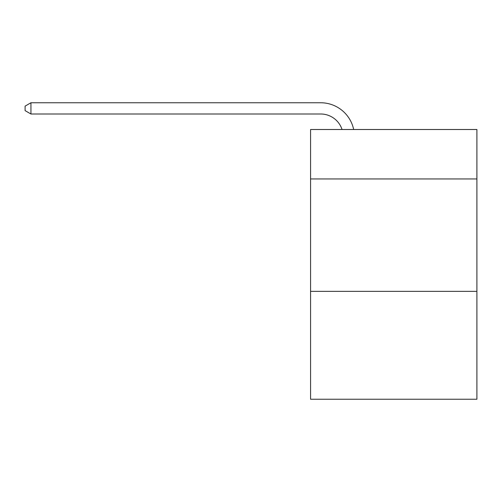 <?xml version="1.0" encoding="UTF-8"?>
<svg xmlns="http://www.w3.org/2000/svg" width="502" height="502" viewBox="0 0 502 502"><rect width="100%" height="100%" fill="white"/><g stroke="black" fill="none" stroke-linecap="round" stroke-linejoin="round"><path stroke-width="0.75" d="M476.9 178.957L476.9 129.51L310.569 129.51L310.569 178.957L476.9 178.957L476.9 399.241L310.569 399.241L310.569 178.957M476.9 291.348L310.569 291.348M342.05 129.51A22.477 22.477 -6.2 0 0 320.678 113.998L30.942 113.998L30.942 102.759L320.678 102.759A33.716 33.716 173.8 0 1 353.672 129.51M30.942 113.998L25.1 110.628L25.1 106.129L30.942 102.759"/></g></svg>
